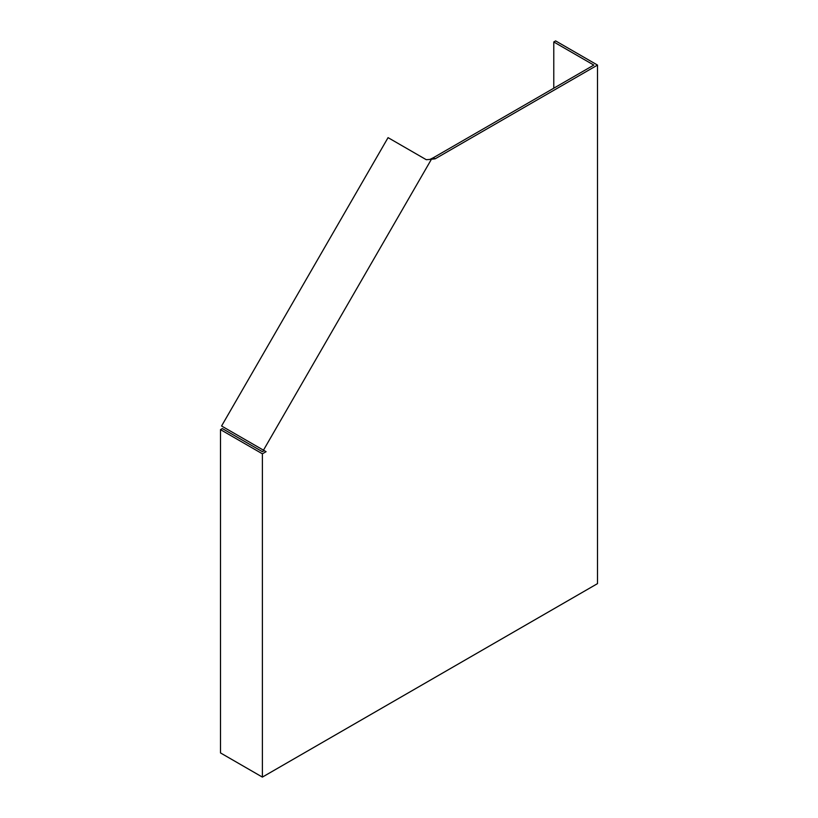 <?xml version="1.0" encoding="UTF-8"?>
<svg xmlns="http://www.w3.org/2000/svg" width="818" height="818" viewBox="0 0 818 818"><rect width="100%" height="100%" fill="white"/><g stroke="black" fill="none" stroke-linecap="round" stroke-linejoin="round"><path stroke-width="1.23" d="M258.703 451.679L262.384 453.816L262.384 777.1L220.492 752.918L220.492 429.624L258.703 451.679M553.776 88.201L553.776 41.963L593.817 65.082L433.315 157.751L435.156 158.815L597.508 65.082L597.508 583.623L262.384 777.1M435.156 158.815L429.89 159.428L433.315 157.751M220.492 429.624L222.343 428.56L262.384 451.679L264.224 450.616L266.075 451.679L263.468 450.176L431.25 159.571M266.075 451.679L262.384 453.816M597.508 65.082L555.616 40.9L553.776 41.963M429.89 159.428L426.26 159.694L388.059 137.639L221.576 425.994L263.468 450.176"/></g></svg>
